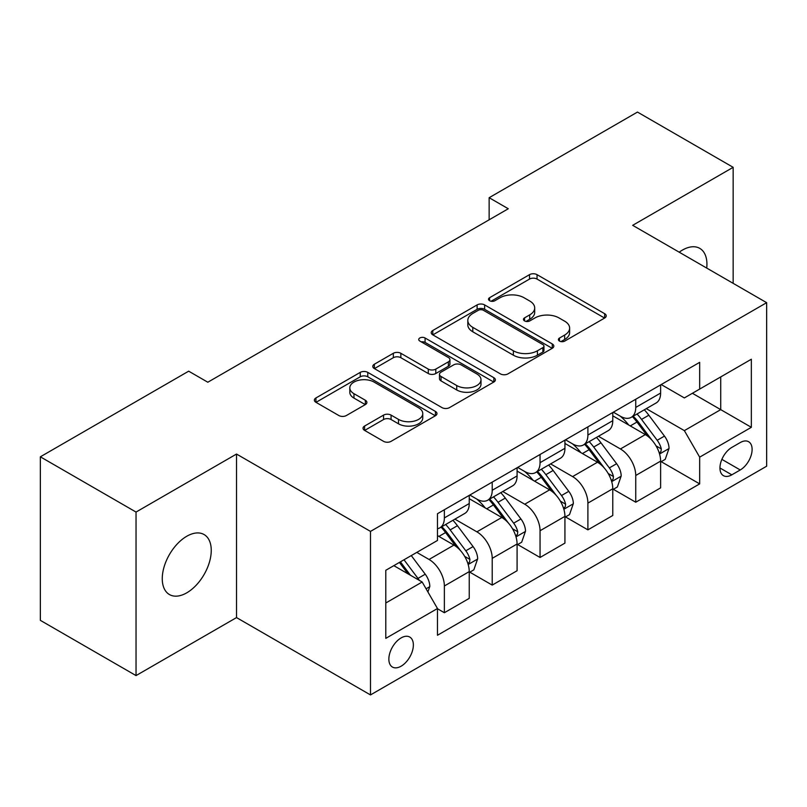 <?xml version="1.0" encoding="UTF-8"?>
<svg xmlns="http://www.w3.org/2000/svg" width="807" height="807" viewBox="0 0 807 807"><rect width="100%" height="100%" fill="white"/><g stroke="black" fill="none" stroke-linecap="round" stroke-linejoin="round"><path stroke-width="1.21" d="M559.493 341.079A3.722 2.149 0 0 0 564.749 341.079L604.665 318.029A5.316 3.067 0 0 0 606.228 315.86A5.316 3.067 0 0 0 604.665 313.691L537.038 274.652A5.316 3.067 0 0 0 529.523 274.652L489.607 297.692A3.722 2.149 0 0 0 488.517 299.215A3.722 2.149 0 0 0 489.607 300.729A3.722 2.149 0 0 0 494.862 300.729L500.037 297.753A17.008 9.815 0 0 1 524.076 297.753L529.715 301.001A17.008 9.815 0 0 1 534.698 307.941A17.008 9.815 0 0 1 529.715 314.881L524.55 317.867A3.722 2.149 0 0 0 523.461 319.39A3.722 2.149 0 0 0 524.55 320.904A3.722 2.149 0 0 0 529.806 320.904L534.97 317.928A17.008 9.815 0 0 1 559.019 317.928L564.658 321.176A17.008 9.815 0 0 1 569.631 328.116A17.008 9.815 0 0 1 564.658 335.056L559.493 338.042A3.722 2.149 0 0 0 558.404 339.555A3.722 2.149 0 0 0 559.493 341.079L559.493 338.042M186.76 592.832A34.64 20.004 120 0 0 209.386 562.308A34.64 20.004 120 0 0 204.08 534.547A34.64 20.004 120 0 0 186.76 536.262A34.64 20.004 120 0 0 164.124 566.786A34.64 20.004 120 0 0 169.44 594.547A34.64 20.004 120 0 0 186.76 592.832M706.72 268.075A34.64 20.004 120 0 0 699.76 248.364A34.64 20.004 120 0 0 682.44 250.079A34.64 20.004 120 0 0 679.212 252.188M401.109 666.199A17.32 9.997 120 0 0 412.427 650.936A17.32 9.997 120 0 0 409.764 637.056A17.32 9.997 120 0 0 401.109 637.913A17.32 9.997 120 0 0 389.791 653.176A17.32 9.997 120 0 0 392.444 667.056A17.32 9.997 120 0 0 401.109 666.199M364.593 426.056A5.316 3.067 0 0 0 363.029 428.224A5.316 3.067 0 0 0 364.593 430.393L383.567 441.348A5.316 3.067 0 0 0 391.072 441.348L435.407 415.756A5.316 3.067 0 0 0 436.97 413.577A5.316 3.067 0 0 0 435.407 411.409L367.78 372.37A5.316 3.067 0 0 0 360.265 372.37L315.93 397.962A5.316 3.067 0 0 0 314.377 400.131A5.316 3.067 0 0 0 315.93 402.3L338.849 415.534A5.316 3.067 0 0 0 346.364 415.534L365.339 404.579A5.316 3.067 0 0 0 366.892 402.411A5.316 3.067 0 0 0 365.339 400.242L353.97 393.685A14.213 8.201 0 0 1 349.814 387.874A14.213 8.201 0 0 1 358.59 380.299A14.213 8.201 0 0 1 374.075 382.074L418.601 407.777A14.213 8.201 0 0 1 422.757 413.577A14.213 8.201 0 0 1 413.991 421.163A14.213 8.201 0 0 1 398.497 419.388L391.072 415.101A5.316 3.067 0 0 0 383.567 415.101L364.593 426.056L364.593 430.393M236.522 454.048L136.04 512.062L40.35 456.812L40.35 620.351L136.04 675.59L236.522 617.587L370.484 694.928L370.484 531.399L236.522 454.048L236.522 617.587M733.159 283.338L733.159 167.321L632.678 225.324L766.65 302.675L370.484 531.399M733.159 167.321L637.469 112.072L489.143 197.705L489.143 219.807M40.35 456.812L188.677 371.18L207.813 382.225L508.279 208.751L489.143 197.705M500.411 373.883A5.316 3.067 0 0 0 507.926 373.883L552.26 348.291A5.316 3.067 0 0 0 553.814 346.122A5.316 3.067 0 0 0 552.26 343.953L484.634 304.905A5.316 3.067 0 0 0 477.119 304.905L432.784 330.507A5.316 3.067 0 0 0 431.22 332.676A5.316 3.067 0 0 0 432.784 334.844L500.411 373.883M421.304 341.886A3.722 2.149 0 0 1 425.077 342.41L425.077 337.992L493.834 377.686A5.316 3.067 0 0 1 495.387 379.855A5.316 3.067 0 0 1 493.834 382.024L449.499 407.616A5.316 3.067 0 0 1 441.984 407.616L374.357 368.577L374.357 364.229A5.316 3.067 0 0 0 372.804 366.408A5.316 3.067 0 0 0 374.357 368.577M374.357 364.229L393.332 353.284A5.316 3.067 0 0 1 400.847 353.284L428.275 369.112A5.316 3.067 0 0 0 435.79 369.112L448.369 361.849A5.316 3.067 0 0 0 449.933 359.68A5.316 3.067 0 0 0 448.369 357.511L419.822 341.028A3.722 2.149 0 0 1 418.732 339.505A3.722 2.149 0 0 1 421.022 337.518A3.722 2.149 0 0 1 425.077 337.992M740.241 442.559L731.818 447.421A16.786 9.684 120 0 0 720.853 462.209A16.786 9.684 120 0 0 723.425 475.656A16.786 9.684 120 0 0 731.818 474.829L740.241 469.967A16.786 9.684 120 0 0 751.206 455.178A16.786 9.684 120 0 0 748.634 441.732A16.786 9.684 120 0 0 740.241 442.559M370.484 694.928L766.65 466.204L766.65 302.675M661.195 384.546L684.356 397.922L699.669 389.085L699.669 362.343L437.475 513.716L437.475 540.458L385.796 570.287L385.796 638.357L437.475 608.518L437.475 635.26L699.669 483.887L699.669 457.145L684.356 430.625L646.296 408.655M699.669 389.085L751.337 359.246L751.337 427.317L699.669 457.145M136.04 512.062L136.04 675.59M692.396 393.281L720.722 409.633L720.722 376.93L751.337 359.246M684.356 430.625L720.722 409.633L751.337 427.317M385.796 603L422.162 582.008L393.836 565.646M437.475 608.74L444.364 612.725L444.364 585.983A21.648 12.498 -120 0 0 429.052 559.463L416.805 552.392M444.364 612.725L469.24 598.36L469.24 571.618A21.648 12.498 -120 0 0 453.927 545.098L437.475 535.596M469.815 572.173L492.209 585.095L492.209 558.353A21.648 12.498 -120 0 0 476.897 531.843L454.916 519.143M492.209 585.095L517.085 570.731L517.085 543.999A21.648 12.498 -120 0 0 501.772 517.479L469.24 498.696M517.66 544.543L540.054 557.476L540.054 530.734A21.648 12.498 -120 0 0 524.742 504.214L502.761 491.524M540.054 557.476L564.93 543.111L564.93 516.369A21.648 12.498 -120 0 0 549.617 489.849L517.085 471.066M565.505 516.924L587.899 529.856L587.899 503.114A21.648 12.498 -120 0 0 572.587 476.594L550.606 463.904M587.899 529.856L612.775 515.491L612.775 488.749A21.648 12.498 -120 0 0 597.462 462.229L564.93 443.447M613.35 489.304L635.745 502.226L635.745 475.484A21.648 12.498 -120 0 0 620.432 448.964L598.451 436.274M635.745 502.226L660.62 487.862L660.62 461.12A21.648 12.498 -120 0 0 645.318 434.6L612.775 415.817M613.35 412.175L620.432 416.261A21.648 12.498 -120 0 0 631.256 417.33A21.648 12.498 -120 0 0 635.745 407.424L635.745 399.243M565.505 439.795L572.587 443.89A21.648 12.498 -120 0 0 583.411 444.96A21.648 12.498 -120 0 0 587.899 435.044L587.899 426.873M517.66 467.424L524.742 471.51A21.648 12.498 -120 0 0 535.566 472.579A21.648 12.498 -120 0 0 540.054 462.673L540.054 454.492M469.815 495.044L476.897 499.13A21.648 12.498 -120 0 0 487.721 500.209A21.648 12.498 -120 0 0 492.209 490.293L492.209 482.112M661.195 461.675L699.669 483.887M631.256 417.33L656.141 402.965A21.648 12.498 -120 0 0 660.62 393.059L660.62 384.878M583.411 444.96L608.296 430.595A21.648 12.498 -120 0 0 612.775 420.679L612.775 412.508M535.566 472.579L560.451 458.215A21.648 12.498 -120 0 0 564.93 448.309L564.93 440.128M487.721 500.209L512.606 485.844A21.648 12.498 -120 0 0 517.085 475.928L517.085 467.747M437.475 528.706A21.648 12.498 -120 0 0 439.876 527.828L464.751 513.464A21.648 12.498 -120 0 0 469.24 503.548L469.24 495.377M439.876 527.828A21.648 12.498 -120 0 0 444.364 517.912L444.364 509.742M422.162 582.008L437.475 608.518M560.976 341.603L564.658 339.475A17.008 9.815 0 0 0 569.631 332.534L569.631 328.116M534.698 307.941L534.698 312.37A17.008 9.815 0 0 1 529.715 319.31L526.033 321.428M604.594 318.069L537.038 279.071A5.316 3.067 0 0 0 529.523 279.071L491.09 301.253M552.19 348.331L484.634 309.323A5.316 3.067 0 0 0 477.119 309.323L432.855 334.885M542.869 347.635A3.722 2.149 0 0 0 543.958 346.122A3.722 2.149 0 0 0 542.869 344.599L483.504 310.332A3.722 2.149 0 0 0 478.238 310.332L472.791 313.479A17.008 9.815 0 0 0 467.818 320.419A17.008 9.815 0 0 0 472.791 327.36L513.373 350.783A17.008 9.815 0 0 0 537.412 350.783L542.869 347.635L542.869 352.064A3.722 2.149 0 0 0 543.958 350.541L543.958 346.122M467.818 320.419L467.818 324.838A17.008 9.815 0 0 0 472.791 331.778L472.791 327.36M542.869 352.064L537.412 355.201A17.008 9.815 0 0 1 513.373 355.201L472.791 331.778M374.428 368.617L393.332 357.703L393.332 353.284M449.933 359.68L449.933 364.098A5.316 3.067 0 0 1 448.369 366.267L435.79 373.53A5.316 3.067 0 0 1 428.275 373.53L400.847 357.703A5.316 3.067 0 0 0 393.332 357.703M425.077 342.41L493.763 382.064M456.732 385.544A14.213 8.201 0 0 0 472.226 387.33A14.213 8.201 0 0 0 480.992 379.744A14.213 8.201 0 0 0 476.836 373.944L461.15 364.885A5.316 3.067 0 0 0 453.635 364.885L441.046 372.148A5.316 3.067 0 0 0 439.492 374.317A5.316 3.067 0 0 0 441.046 376.486L456.732 385.544L456.732 389.963A14.213 8.201 0 0 0 472.226 391.748A14.213 8.201 0 0 0 480.992 384.162L480.992 379.744M439.492 374.317L439.492 378.745A5.316 3.067 0 0 0 441.046 380.914L441.046 376.486M456.732 389.963L441.046 380.914M422.757 413.577L422.757 418.006A14.213 8.201 0 0 1 413.991 425.582A14.213 8.201 0 0 1 398.497 423.806L391.072 419.519A5.316 3.067 0 0 0 383.567 419.519L364.663 430.434M349.814 387.874L349.814 392.293A14.213 8.201 0 0 0 353.97 398.103L353.97 393.685M365.268 404.62L353.97 398.103M435.336 415.797L367.78 376.788A5.316 3.067 0 0 0 360.265 376.788L316.001 402.34M660.62 462.007L665.22 459.354L669.043 448.309A14.344 8.282 -120 0 0 664.464 436.093L648.828 415.212A41.409 23.907 -120 0 0 644.309 409.805M628.754 425.047A41.409 23.907 -120 0 0 620.27 416.17M659.319 453.221L660.983 451.416L661.296 448.914A14.344 8.282 -120 0 0 657.191 440.289L641.555 419.408A41.409 23.907 -120 0 0 637.036 414.001M633.182 416.22A34.378 19.842 60 0 1 638.821 422.636L652.056 440.309M632.446 416.654A41.409 23.907 60 0 1 636.955 422.061L647.355 435.941M612.775 489.627L617.375 486.974L621.198 475.928A14.344 8.282 -120 0 0 616.619 463.712L600.983 442.831A41.409 23.907 -120 0 0 596.464 437.424M580.909 452.666A41.409 23.907 -120 0 0 572.425 443.789M611.474 480.841L613.138 479.045L613.451 476.544A14.344 8.282 -120 0 0 609.346 467.909L593.71 447.038A41.409 23.907 -120 0 0 589.191 441.621M585.337 443.85A34.378 19.842 60 0 1 590.976 450.266L604.211 467.929M584.591 444.274A41.409 23.907 60 0 1 589.11 449.691L599.51 463.571M564.93 517.257L569.52 514.604L573.353 503.548A14.344 8.282 -120 0 0 568.774 491.342L553.138 470.461A41.409 23.907 -120 0 0 548.619 465.044M533.064 480.286A41.409 23.907 -120 0 0 524.58 471.419M563.629 508.471L565.293 506.665L565.606 504.163A14.344 8.282 -120 0 0 561.501 495.538L545.865 474.657A41.409 23.907 -120 0 0 541.346 469.25M537.492 471.47A34.378 19.842 60 0 1 543.131 477.885L556.366 495.559M536.746 471.903A41.409 23.907 60 0 1 541.265 477.31L551.665 491.191M517.085 544.876L521.675 542.223L525.508 531.177A14.344 8.282 -120 0 0 520.929 518.962L505.283 498.08A41.409 23.907 -120 0 0 500.774 492.673M485.219 507.916A41.409 23.907 -120 0 0 476.735 499.039M515.784 536.09L517.448 534.295L517.761 531.783A14.344 8.282 -120 0 0 513.655 523.158L498.02 502.287A41.409 23.907 -120 0 0 493.501 496.87M489.647 499.099A34.378 19.842 60 0 1 495.286 505.515L508.521 523.178M488.901 499.523A41.409 23.907 60 0 1 493.42 504.93L503.82 518.81M469.24 572.506L473.83 569.853L477.663 558.797A14.344 8.282 -120 0 0 473.084 546.581L457.438 525.71A41.409 23.907 -120 0 0 452.919 520.293M467.929 563.72L469.603 561.914L469.916 559.412A14.344 8.282 -120 0 0 465.81 550.788L450.165 529.906A41.409 23.907 -120 0 0 445.656 524.489M441.802 526.719A34.378 19.842 60 0 1 447.441 533.134L460.676 550.798M441.056 527.142A41.409 23.907 60 0 1 445.575 532.559L455.975 546.44M427.902 591.945L429.818 586.427A14.344 8.282 -120 0 0 425.239 574.211L411.277 555.579M419.267 580.334A14.344 8.282 -120 0 0 417.965 578.407L404.004 559.776M400.413 561.854L410.44 575.24M399.415 562.429L407.918 573.777M429.052 559.463L453.927 545.098M476.897 531.843L501.772 517.479M524.742 504.214L549.617 489.849M572.587 476.594L597.462 462.229M620.432 448.964L645.318 434.6M635.745 407.424L660.62 393.059M635.745 475.484L660.62 461.12M587.899 503.114L612.775 488.749M587.899 435.044L612.775 420.679M540.054 530.734L564.93 516.369M540.054 462.673L564.93 448.309M492.209 558.353L517.085 543.999M492.209 490.293L517.085 475.928M444.364 585.983L469.24 571.618M444.364 517.912L469.24 503.548M721.882 459.365L740.241 469.967M719.955 467.979L731.818 474.829M564.658 339.475L564.658 335.056M524.55 320.904L524.55 317.867M529.715 319.31L529.715 314.881M489.607 300.729L489.607 297.692M529.523 279.071L529.523 274.652M537.038 279.071L537.038 274.652M604.665 318.029L604.665 313.691M432.784 334.844L432.784 330.507M477.119 309.323L477.119 304.905M484.634 309.323L484.634 304.905M552.26 348.291L552.26 343.953M513.373 355.201L513.373 350.783M537.412 355.201L537.412 350.783M400.847 357.703L400.847 353.284M428.275 373.53L428.275 369.112M435.79 373.53L435.79 369.112M448.369 366.267L448.369 361.849M493.834 382.024L493.834 377.686M383.567 419.519L383.567 415.101M391.072 419.519L391.072 415.101M398.497 423.806L398.497 419.388M365.339 404.579L365.339 400.242M315.93 402.3L315.93 397.962M360.265 376.788L360.265 372.37M367.78 376.788L367.78 372.37M435.407 415.756L435.407 411.409M659.551 454.008L668.953 448.581M641.555 419.408L648.828 415.212M630.277 425.925L636.955 422.061M657.191 440.289L664.464 436.093M656.061 445.888L661.296 448.914M611.706 481.628L621.108 476.211M593.71 447.038L600.983 442.831M582.432 453.544L589.11 449.691M609.346 467.909L616.619 463.712M608.206 473.517L613.451 476.544M563.861 509.257L573.252 503.83M545.865 474.657L553.138 470.461M534.587 481.174L541.265 477.31M561.501 495.538L568.774 491.342M560.361 501.137L565.606 504.163M516.016 536.877L525.407 531.45M498.02 502.287L505.283 498.08M486.742 508.793L493.42 504.93M513.655 523.158L520.929 518.962M512.516 528.756L517.761 531.783M468.171 564.497L477.562 559.08M450.165 529.906L457.438 525.71M438.887 536.413L445.575 532.559M465.81 550.788L473.084 546.581M464.671 556.386L469.916 559.412M426.086 588.797L429.717 586.699M417.965 578.407L425.239 574.211"/></g></svg>
